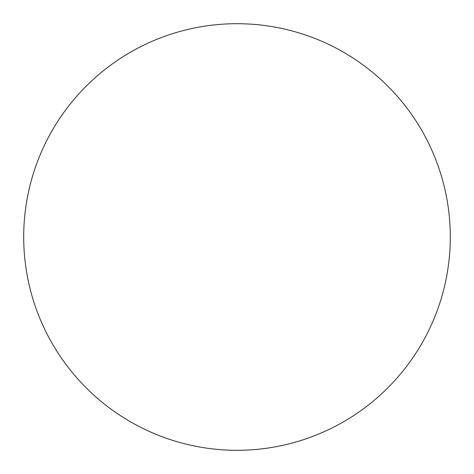 <?xml version="1.0" encoding="UTF-8"?>
<svg xmlns="http://www.w3.org/2000/svg" width="474" height="474" viewBox="0 0 474 474"><rect width="100%" height="100%" fill="white"/><g stroke="black" fill="none" stroke-linecap="round" stroke-linejoin="round"><path stroke-width="0.71" d="M450.3 237A213.3 213.3 0 0 1 237 450.3A213.3 213.3 0 0 1 23.7 237A213.3 213.3 0 0 1 237 23.7A213.3 213.3 0 0 1 450.3 237"/></g></svg>
